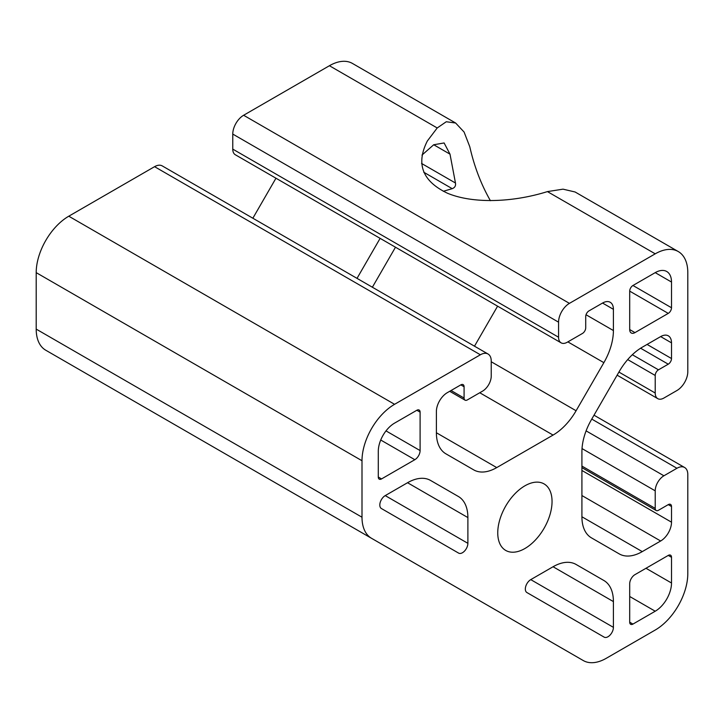 <?xml version="1.0" encoding="UTF-8"?>
<svg xmlns="http://www.w3.org/2000/svg" width="724" height="724" viewBox="0 0 724 724"><rect width="100%" height="100%" fill="white"/><g stroke="black" fill="none" stroke-linecap="round" stroke-linejoin="round"><path stroke-width="1.09" d="M655.22 253.825L547.425 191.598L563.028 189.163L575.091 191.987L678.261 251.545A46.074 26.598 120 0 0 655.22 253.825L569.426 303.365A15.358 8.869 120 0 0 558.566 322.171L558.566 337.221A12.29 7.095 120 0 0 561.109 342.841A12.29 7.095 120 0 0 567.254 342.235L582.458 333.456A4.606 2.661 120 0 0 585.716 327.818L585.716 316.533A4.606 2.661 120 0 1 588.974 310.886L602.549 303.048A15.358 8.869 120 0 1 610.232 302.288A15.358 8.869 120 0 1 613.409 309.32L613.409 330.551L586.024 314.741M547.425 191.598C511.352 202.892 472.021 203.535 447.477 193.227C422.4 181.29 415.694 163.877 427.359 140.972L437.215 127.967L329.42 65.73L243.626 115.261A15.358 8.869 120 0 0 232.766 134.076L232.766 149.117A12.29 7.095 120 0 0 235.309 154.746L561.109 342.841M490.41 200.702C481.134 184.484 474.265 166.502 469.795 146.773L464.093 132.049L455.631 123.017L446.265 121.75L437.215 127.967M474.491 346.19L497.596 306.171L395.485 247.219L372.38 287.229M380.127 238.35L357.023 278.369M421.974 155.081L433.712 144.755L444.111 142.963L450.002 154.158L455.468 183.018L421.549 163.443M455.468 183.018C455.921 185.787 454.835 187.67 452.21 188.665L443.296 191.29M581.915 516.773A46.074 26.598 120 0 0 591.454 537.86L619.228 553.896A46.074 26.598 120 0 0 642.26 551.616L581.915 516.773L581.915 451.731A46.074 26.598 120 0 1 591.454 419.621L619.228 371.53A46.074 26.598 120 0 1 642.26 347.212L660.65 336.597A15.358 8.869 120 0 1 668.333 335.836A15.358 8.869 120 0 1 671.51 342.859L671.51 358.543L647.075 344.434M613.409 330.551A46.074 26.598 120 0 1 603.87 362.661L576.096 410.752A46.074 26.598 120 0 1 553.064 435.079L496.736 467.595L436.391 432.753L436.391 411.522A15.358 8.869 120 0 1 447.251 392.707L460.826 384.869A4.606 2.661 120 0 1 463.134 384.643A4.606 2.661 120 0 1 464.084 386.752L464.084 398.037A4.606 2.661 120 0 0 465.034 400.146A4.606 2.661 120 0 0 467.342 399.919L482.546 391.141A12.29 7.095 120 0 0 491.234 376.091L491.234 361.05A15.358 8.869 120 0 0 488.057 354.018A15.358 8.869 120 0 0 480.374 354.778L394.58 404.309A46.074 26.598 120 0 0 362 460.736L362 517.217A46.074 26.598 120 0 0 371.539 538.303L583.273 660.55A46.074 26.598 120 0 0 606.314 658.27L655.22 630.034A46.074 26.598 120 0 0 687.8 573.598L687.8 474.537A15.358 8.869 120 0 0 684.623 467.505A15.358 8.869 120 0 0 676.94 468.265L663.908 475.786A12.29 7.095 120 0 0 655.22 490.836L655.22 508.393A4.606 2.661 120 0 0 656.17 510.501A4.606 2.661 120 0 0 658.478 510.275L668.252 504.628A4.606 2.661 120 0 1 670.56 504.402A4.606 2.661 120 0 1 671.51 506.51L671.51 522.185A15.358 8.869 120 0 1 660.65 541L642.26 551.616M339.466 519.787L271.283 480.419L339.466 519.787M455.631 123.017L352.461 63.45A46.074 26.598 120 0 0 329.42 65.73M671.51 358.543A4.606 2.661 120 0 1 668.252 364.181L658.478 369.828A4.606 2.661 120 0 0 655.22 375.466L655.22 393.023A12.29 7.095 120 0 0 657.763 398.653A12.29 7.095 120 0 0 663.908 398.037L676.94 390.517A15.358 8.869 120 0 0 687.8 371.702L687.8 272.64A46.074 26.598 120 0 0 678.261 251.545M436.391 432.753A46.074 26.598 120 0 0 445.93 453.839L473.704 469.876A46.074 26.598 120 0 0 496.736 467.595M488.057 354.018L162.257 165.914A15.358 8.869 120 0 0 154.574 166.674L68.78 216.205A46.074 26.598 120 0 0 36.2 272.64L36.2 329.112A46.074 26.598 120 0 0 45.739 350.208L371.539 538.303M583.273 660.55L257.473 472.455A46.074 26.598 120 0 0 257.735 472.6M420.101 450.581L420.101 412.146A4.606 2.661 120 0 0 419.151 410.037A4.606 2.661 120 0 0 416.843 410.264L394.58 423.115A23.041 13.303 120 0 0 378.29 451.333L378.29 477.044A4.606 2.661 120 0 0 379.24 479.152A4.606 2.661 120 0 0 381.548 478.917L414.834 459.704A7.448 4.299 120 0 0 420.101 450.581L386.001 430.889M458.618 553.109A7.683 4.435 120 0 0 464.536 551.054A7.683 4.435 120 0 0 467.885 543.326L467.885 517.569A46.074 26.598 120 0 0 458.346 496.474L430.572 480.446A46.074 26.598 120 0 0 407.54 482.727L385.231 495.605A7.683 4.435 120 0 0 380.218 502.375A7.683 4.435 120 0 0 381.394 508.529L458.618 553.109M458.346 496.474L430.481 480.392L458.346 496.474M613.409 627.346L613.409 601.59A46.074 26.598 120 0 0 603.87 580.494L576.096 564.467A46.074 26.598 120 0 0 553.064 566.747L530.755 579.625A7.683 4.435 120 0 0 525.742 586.395A7.683 4.435 120 0 0 526.918 592.549L604.142 637.129A7.683 4.435 120 0 0 610.061 635.075A7.683 4.435 120 0 0 613.409 627.346L530.755 579.625M671.51 307.754L671.51 282.043A23.041 13.303 120 0 0 666.741 271.5A23.041 13.303 120 0 0 655.22 272.64L632.957 285.491A4.606 2.661 120 0 0 629.699 291.139L629.699 329.565A7.448 4.299 120 0 0 631.247 332.977A7.448 4.299 120 0 0 634.966 332.615L668.252 313.392A4.606 2.661 120 0 0 671.51 307.754L632.957 285.491M671.51 583.01L671.51 557.299A4.606 2.661 120 0 0 670.56 555.19A4.606 2.661 120 0 0 668.252 555.417L634.966 574.639A7.448 4.299 120 0 0 629.699 583.761L629.699 622.197A4.606 2.661 120 0 0 630.649 624.305A4.606 2.661 120 0 0 632.957 624.079L655.22 611.219A23.041 13.303 120 0 0 671.51 583.01L645.989 568.277M603.87 580.494L576.005 564.412L603.87 580.494M497.75 532.846A38.399 22.172 120 0 0 505.705 550.421A38.399 22.172 120 0 0 532.33 543.036A38.399 22.172 120 0 0 551.326 509.099A38.399 22.172 120 0 0 544.095 483.922A38.399 22.172 120 0 0 514.511 494.202A38.399 22.172 120 0 0 497.75 532.846M275.962 178.213L252.857 218.223M660.65 541L581.915 495.542M671.51 522.185L581.915 470.464M671.51 506.51L668.252 504.628M655.22 508.393L581.915 466.075M655.22 490.836L582.024 448.581M663.908 475.786L586.105 430.871M676.94 468.265L591.761 419.087M558.566 337.221L232.766 149.117M558.566 322.171L232.766 134.076M569.426 303.365L243.626 115.261M655.22 393.023L618.911 372.064M655.22 375.466L627.699 359.584M671.51 342.859L660.65 336.597M668.252 364.181L640.604 348.217M658.478 369.828L632.333 354.733M553.064 435.079L479.759 392.752M464.084 386.752L460.826 384.869M464.084 398.037L451.052 390.517M480.374 354.778L154.574 166.674M394.58 404.309L68.78 216.205M362 460.736L36.2 272.64M362 517.217L36.2 329.112M420.101 412.146L416.843 410.264M414.834 459.704L380.733 440.02M381.548 478.917L378.29 477.044M467.885 543.326L385.231 495.605M467.885 517.569L407.54 482.727M613.409 601.59L553.064 566.747M671.51 282.043L655.22 272.64M668.252 313.392L629.699 291.139M634.966 332.615L629.699 329.565M671.51 557.299L668.252 555.417M655.22 611.219L629.699 596.486M632.957 624.079L629.699 622.197M452.21 188.665L423.739 172.222M450.002 154.158L433.712 144.755M576.096 410.752L491.234 361.756M603.87 362.661L567.869 341.882M613.409 309.32L602.549 303.048M581.915 467.632L656.17 510.501M594.015 415.196L684.623 467.505M617.12 375.177L657.763 398.653M449.704 391.295L465.034 400.146"/></g></svg>

